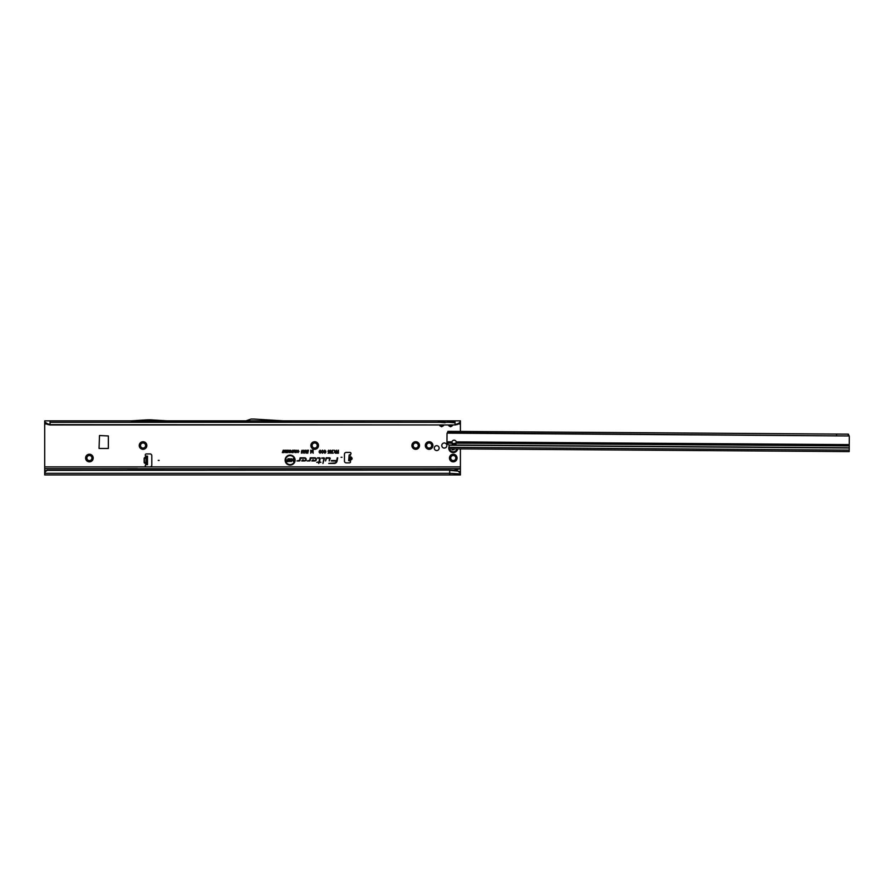 <?xml version="1.0" encoding="UTF-8"?>
<svg xmlns="http://www.w3.org/2000/svg" width="894" height="894" viewBox="0 0 894 894"><rect width="100%" height="100%" fill="white"/><g stroke="black" fill="none" stroke-linecap="round" stroke-linejoin="round"><path stroke-width="1.34" d="M85.6 458.041A3.799 3.799 0 0 1 89.4 454.241A3.799 3.799 0 0 1 93.2 458.041A3.799 3.799 0 0 1 89.4 461.84A3.799 3.799 0 0 1 85.6 458.041M91.948 458.041A2.548 2.548 0 0 0 89.4 455.493A2.548 2.548 0 0 0 86.852 458.041A2.548 2.548 0 0 0 89.4 460.589A2.548 2.548 0 0 0 91.948 458.041M139.24 445.525A3.799 3.799 0 0 1 143.04 441.725A3.799 3.799 0 0 1 146.839 445.525A3.799 3.799 0 0 1 143.04 449.324A3.799 3.799 0 0 1 139.24 445.525M145.588 445.525A2.548 2.548 0 0 0 143.04 442.977A2.548 2.548 0 0 0 140.492 445.525A2.548 2.548 0 0 0 143.04 448.073A2.548 2.548 0 0 0 145.588 445.525M310.888 445.525A3.799 3.799 0 0 1 314.688 441.725A3.799 3.799 0 0 1 318.487 445.525A3.799 3.799 0 0 1 314.688 449.324A3.799 3.799 0 0 1 310.888 445.525M317.236 445.525A2.548 2.548 0 0 0 314.688 442.977A2.548 2.548 0 0 0 312.14 445.525A2.548 2.548 0 0 0 314.688 448.073A2.548 2.548 0 0 0 317.236 445.525M411.911 445.525A3.799 3.799 0 0 1 415.71 441.725A3.799 3.799 0 0 1 419.509 445.525A3.799 3.799 0 0 1 415.71 449.324A3.799 3.799 0 0 1 411.911 445.525M418.258 445.525A2.548 2.548 0 0 0 415.71 442.977A2.548 2.548 0 0 0 413.162 445.525A2.548 2.548 0 0 0 415.71 448.073A2.548 2.548 0 0 0 418.258 445.525M425.32 445.525A3.799 3.799 0 0 1 429.12 441.725A3.799 3.799 0 0 1 432.919 445.525A3.799 3.799 0 0 1 429.12 449.324A3.799 3.799 0 0 1 425.32 445.525M431.668 445.525A2.548 2.548 0 0 0 429.12 442.977A2.548 2.548 0 0 0 426.572 445.525A2.548 2.548 0 0 0 429.12 448.073A2.548 2.548 0 0 0 431.668 445.525M449.458 458.041A3.799 3.799 0 0 1 453.258 454.241A3.799 3.799 0 0 1 457.057 458.041A3.799 3.799 0 0 1 453.258 461.84A3.799 3.799 0 0 1 449.458 458.041M455.806 458.041A2.548 2.548 0 0 0 453.258 455.493A2.548 2.548 0 0 0 450.71 458.041A2.548 2.548 0 0 0 453.258 460.589A2.548 2.548 0 0 0 455.806 458.041M446.866 445.525A2.548 2.548 0 0 0 444.318 442.977A2.548 2.548 0 0 0 441.77 445.525A2.548 2.548 0 0 0 444.318 448.073A2.548 2.548 0 0 0 446.866 445.525M439.155 448.117A2.436 2.436 0 0 0 436.719 445.681A2.436 2.436 0 0 0 434.283 448.117A2.436 2.436 0 0 0 436.719 450.554A2.436 2.436 0 0 0 439.155 448.117M350.347 456.7L350.046 460.198M348.738 459.751L349.141 455.102L350.85 454.074A1.117 1.117 0 0 0 349.867 452.409L346.246 452.409A1.788 1.788 0 0 0 344.458 454.197L344.458 461.08A1.788 1.788 0 0 0 346.246 462.868L349.42 462.868A1.117 1.117 0 0 0 350.236 460.991L350.66 457.024C352.37 458.153 352.292 459.125 350.403 459.941L350.236 460.991L348.66 460.566L348.738 459.751M159.132 460.41L158.238 460.41L159.132 460.41M341.955 457.281L341.061 457.281L341.955 457.281M148.896 420.851L131.15 422.191L166.91 422.191L149.164 420.851M440.06 424.963L439.87 425.734L439.323 424.963M439.613 424.963L441.636 426.583L443.413 425.734L441.636 426.773L439.87 425.734M443.223 422.326L440.06 422.326L445.1 422.717M50.064 424.963L455.046 424.963L50.064 424.616L47.237 423.678L47.617 424.46L50.064 424.963L50.064 420.851L443.413 420.851A1.609 1.319 -90 0 0 442.273 421.655L443.513 421.655A1.609 1.319 90 0 1 444.653 420.851L445.078 422.191M442.273 421.655L439.77 421.655A1.609 1.319 -90 0 0 438.63 420.851L438.205 422.191M449 424.963L448.81 425.734L448.263 424.963M448.553 424.963L450.576 426.583L452.353 425.734L450.576 426.773L448.81 425.734M452.163 422.326L449 422.326L454.04 422.717M443.413 420.851L452.353 420.851A1.609 1.319 -90 0 0 451.213 421.655L452.453 421.655A1.609 1.319 90 0 1 453.593 420.851L454.018 422.191M451.213 421.655L448.71 421.655A1.609 1.319 -90 0 0 447.57 420.851L447.145 422.191M294.618 460.119A4.515 4.515 0 0 0 290.103 455.605A4.515 4.515 0 0 0 285.599 460.119A4.515 4.515 0 0 0 290.103 464.623A4.515 4.515 0 0 0 294.618 460.119M294.685 460.119A4.582 4.582 0 0 0 290.103 455.538A4.582 4.582 0 0 0 285.521 460.119A4.582 4.582 0 0 0 290.103 464.701A4.582 4.582 0 0 0 294.685 460.119M295.098 460.119A4.984 4.984 0 0 0 290.103 455.124A4.984 4.984 0 0 0 285.119 460.119A4.984 4.984 0 0 0 290.103 465.103A4.984 4.984 0 0 0 295.098 460.119M295.02 460.119A4.917 4.917 0 0 0 290.103 455.202A4.917 4.917 0 0 0 285.186 460.119A4.917 4.917 0 0 0 290.103 465.036A4.917 4.917 0 0 0 295.02 460.119M330.188 458.41A0.603 0.603 0 0 0 329.573 457.795L326.176 457.795L325.505 460.935L326.533 458.242L329.573 458.242L329.204 460.935L330.177 458.533A0.603 0.603 0 0 0 330.188 458.41M330.109 458.41L326.232 457.873L325.595 460.868L326.478 458.175L329.573 458.175L329.294 460.868L330.109 458.41M324.399 458.41A0.603 0.603 0 0 0 323.796 457.795L321.717 458.242L323.952 458.443L322.89 463.45L324.388 458.533A0.603 0.603 0 0 0 324.399 458.41M324.332 458.41L321.862 457.873L324.019 458.454L322.98 463.383L324.332 458.41M319.594 458.242L319.024 461.874L316.767 462.321L318.923 462.321L318.689 463.45L319.382 462.321L320.924 462.321L319.471 461.874L320.186 458.533A0.603 0.603 0 0 0 319.594 457.795L317.549 457.795L319.828 458.41L319.08 461.952L316.856 462.254L319.013 462.254L318.778 463.383L319.326 462.254L320.857 462.254L319.393 461.952L320.119 458.51L319.594 457.873L317.538 458.175L319.594 458.175M146.169 457.762L146.169 457.091L144.482 457.762L146.169 456.163L145.901 464.768A1.117 1.117 0 0 0 146.392 466.892L150.013 466.892A1.788 1.788 0 0 0 151.801 465.103L151.801 455.716A1.788 1.788 0 0 0 150.013 453.928L146.392 453.928A1.117 1.117 0 0 0 145.901 456.052L146.839 456.163M460.41 473.027L457.169 470.501L449.682 470.11L47.226 470.199A2.682 2.637 180 0 0 45.862 471.049L44.7 472.423L44.7 468.679L137.598 468.657A1.352 1.352 0 0 0 137.162 468.758L460.41 468.679L453.258 470.479M137.162 468.758L127.473 468.758A1.352 1.352 0 0 0 127.026 468.679L44.7 468.679L44.7 420.851L460.41 420.851L460.41 431.456M146.839 464.656L145.901 464.768L145.901 463.729L144.482 463.058L145.901 463.729L146.169 463.058M146.169 456.163L147.51 456.163L147.51 464.656L146.169 464.656M108.353 448.475L108.353 435.959L99.502 435.512L99.055 448.475L108.353 448.475M460.41 468.679L460.41 448.889M294.674 451.693L294.674 450.207L295.054 452.587L294.092 450.878L293.143 452.587L293.143 450.207L293.511 451.626L294.271 450.207L294.752 452.23L294.986 450.285L294.986 452.52L294.092 450.598L293.21 452.52L293.21 450.285L293.444 452.129L294.215 450.285L294.752 452.23M292.528 451.112L292.908 450.207L292.908 452.587L291.768 452.543L291.366 451.872L292.606 450.285L292.83 452.52L291.444 451.872L292.606 451.179M288.818 451.772L288.818 450.207L289.187 452.587L288.002 451.023L287.622 452.587L287.622 450.207L288.885 452.062L289.12 450.285L289.12 452.52L287.924 450.732L287.7 452.52L287.7 450.285L288.885 452.062M285.823 450.621L287.332 450.207L287.332 452.587L285.856 452.587L286.952 452.185L285.912 451.626L286.952 450.621L285.901 450.285L287.265 450.285L287.265 452.52L285.924 452.52L287.03 452.252L287.03 451.559L285.979 451.559L287.03 450.542L285.901 450.542M285.242 451.772L285.242 450.207L285.622 452.587L284.426 451.023L284.057 452.587L284.057 450.207L285.32 452.062L285.544 450.285L285.544 452.52L284.359 450.732L284.124 452.52L284.124 450.285L285.32 452.062M282.917 452.185L283.297 450.207L283.912 452.587L282.314 452.587L283.23 450.285L283.834 452.52L282.996 452.252M298.596 451.414L298.071 450.587L297.221 451.057L298.071 450.185L298.976 451.414L298.048 452.621L297.244 451.828L298.06 452.219L298.663 451.414L298.071 450.509L297.3 451.012L298.071 450.252L298.898 451.414L298.048 452.543L297.333 451.883L298.06 452.286L298.663 451.414M307.078 450.174L307.771 451.202L306.843 450.811L306.363 453.213L306.363 451.202L307.078 450.174L307.692 451.135L306.776 450.799L306.43 453.146L307.078 450.241M305.446 450.174L306.139 451.202L305.2 450.811L304.731 453.213L304.731 451.202L305.446 450.174L306.061 451.135L305.133 450.799L304.798 453.146L305.446 450.241M303.815 450.174L304.496 451.202L303.569 450.811L303.088 453.213L303.088 451.202L303.815 450.174L304.429 451.135L303.502 450.799L303.167 453.146L303.815 450.241M302.172 450.174L302.865 451.202L301.937 450.811L301.457 453.213L301.457 451.202L302.172 450.174L302.798 451.135L301.87 450.799L301.535 453.146L302.172 450.241M307.659 453.247L308.408 450.174L307.748 453.18M312.721 452.241L312.721 450.207L313.157 453.213L311.95 450.967L310.754 453.213L310.754 450.207L311.19 452.14L312.162 450.207L312.788 452.777L313.09 450.285L313.09 453.146L311.961 450.699L310.821 453.146L310.821 450.285L311.123 452.643L312.107 450.285L312.788 452.777M335.988 451.47L336.435 450.207L336.435 453.213L334.39 452.353L334.948 451.537L334.155 450.207L336.066 451.548L336.356 450.285L336.356 453.146L335.306 453.146L334.278 450.285L336.066 451.548M337.273 457.795L336.703 460.488L331.283 460.935L336.58 461.08A2.425 2.425 0 0 1 334.211 463.003L328.735 463.45L334.211 463.45A2.872 2.872 0 0 0 337.016 461.181L337.731 457.795L336.759 460.566L331.439 460.566L336.647 461.103A2.492 2.492 0 0 1 334.211 463.081L328.824 463.383L334.211 463.383A2.794 2.794 0 0 0 336.949 461.159L337.329 457.873M304.63 457.795L300.127 457.795L299.579 460.365L296.942 460.935L299.423 460.935A0.603 0.603 0 0 0 300.026 460.455L300.496 458.242L304.63 458.242A1.129 1.129 0 0 1 305.759 459.371A1.129 1.129 0 0 1 304.63 460.488L302.708 460.488L303.278 459.885L302.664 459.885L301.669 460.935L304.63 460.935A1.576 1.576 0 0 0 306.206 459.371A1.576 1.576 0 0 0 304.63 457.795L300.183 457.873L299.658 460.376L297.031 460.868L299.423 460.868L300.429 458.175L304.63 458.175A1.196 1.196 0 0 1 305.826 459.371A1.196 1.196 0 0 1 304.63 460.566L302.541 460.566L302.697 459.952L301.837 460.868L304.63 460.868A1.497 1.497 0 0 0 306.128 459.371A1.497 1.497 0 0 0 304.63 457.873M314.777 457.795L310.274 457.795L309.726 460.365L307.089 460.935L309.57 460.935A0.603 0.603 0 0 0 310.173 460.455L310.643 458.242L314.777 458.242A1.129 1.129 0 0 1 315.906 459.371A1.129 1.129 0 0 1 314.777 460.488L312.855 460.488L313.425 459.885L312.811 459.885L311.816 460.935L314.777 460.935A1.576 1.576 0 0 0 316.353 459.371A1.576 1.576 0 0 0 314.777 457.795L310.33 457.873L309.805 460.376L307.178 460.868L309.57 460.868L310.576 458.175L314.777 458.175A1.196 1.196 0 0 1 315.973 459.371A1.196 1.196 0 0 1 314.777 460.566L312.688 460.566L312.844 459.952L311.984 460.868L314.777 460.868A1.497 1.497 0 0 0 316.275 459.371A1.497 1.497 0 0 0 314.777 457.873M337.999 451.515L338.435 450.207L338.435 453.213L336.692 453.213L337.999 452.733L336.882 451.515L338.066 451.582L338.066 450.285L338.368 453.146L336.77 453.146L338.066 452.811L338.066 451.917L336.949 451.582L338.066 451.582M320.868 451.727L320.175 450.654L319.113 451.269L320.175 450.174L321.315 451.727L320.141 453.247L319.147 452.275L320.153 452.777L320.946 451.727L320.175 450.576L319.192 451.213L320.175 450.241L321.237 451.727L320.141 453.18L319.236 452.33L320.153 452.845L320.946 451.727M323.248 451.727L322.555 450.654L321.482 451.269L322.544 450.174L323.684 451.727L322.522 453.247L321.527 452.275L322.533 452.777L323.315 451.727L322.555 450.576L321.572 451.213L322.544 450.241L323.617 451.727L322.522 453.18L321.605 452.33L322.533 452.845L323.315 451.727M323.874 451.079L324.846 450.174L325.885 451.269L324.321 451.068L325.807 452.398L324.902 453.247L323.952 452.263L324.891 452.777L325.293 452.152L323.874 451.079L324.846 450.241L325.807 451.213L324.243 451.068L325.729 452.398L324.902 453.18L324.019 452.33L324.891 452.845L325.338 452.096L323.952 451.079M327.93 451.258L328.791 450.174L329.607 451.124L328.791 450.61L328.366 451.235L329.573 451.582L329.327 453.18L328.042 453.18L329.026 452.185L327.93 451.258L328.791 450.241L329.528 451.068L328.791 450.542L328.299 451.235L329.484 451.638L329.26 453.102L328.109 453.102L329.126 452.062L327.997 451.258M330.579 450.174L331.417 451.124L330.59 453.247L329.752 451.112L330.579 450.174L331.339 451.124L330.59 453.18L329.819 451.112L330.579 450.241M332.903 450.207L332.076 452.699L333.238 453.18L331.573 453.18L332.467 450.207L331.942 452.766L333.16 453.102L331.64 453.102L332.825 450.285M290.293 450.185L291.254 451.369L290.293 452.621L289.332 451.392L290.293 450.185L290.952 450.598L290.293 452.543L289.41 451.403L290.293 450.252M296.16 450.185L297.11 451.369L296.16 452.621L295.199 451.392L296.16 450.185L296.819 450.598L296.16 452.543L295.277 451.403L296.16 450.252M460.41 422.337L457.493 424.46L457.873 423.678L455.046 424.616L455.046 420.851L452.353 420.851M261.204 420.851L283.13 422.191L453.414 422.303M249.985 420.851L246.599 422.08A1.788 1.788 0 0 1 245.984 422.191L131.15 422.191M438.317 422.303L166.91 422.191M438.809 422.303L439.87 422.191M447.257 422.303L444.474 422.303M447.749 422.303L448.81 422.191M288.784 459.55L289.846 458.667L291.053 459.784L289.31 459.527L290.952 460.779L289.935 461.595L288.851 460.656L290.349 460.622L288.784 459.55L289.846 458.745L290.986 459.717L289.243 459.527L290.874 460.779L289.935 461.527L288.93 460.723L289.913 461.215L290.394 460.566L288.851 459.55M287.879 459.918L288.404 458.7L288.404 461.561L286.449 461.561L287.879 461.103L286.661 459.918L287.946 459.997L287.946 458.778L288.337 461.494L286.516 461.494L287.946 461.181L287.946 460.309L286.728 459.997L287.946 459.997M293.109 460.555L293.109 458.7L293.634 461.561L291.925 459.706L291.399 461.561L291.399 458.7L293.176 460.801L293.556 458.778L293.556 461.494L291.857 459.46L291.466 461.494L291.466 458.778L293.176 460.801M460.41 420.851L459.136 423.678M44.7 466.892L460.41 466.892M457.169 470.501L460.41 472.714L460.41 469.015M460.41 472.714L460.41 474.938L44.7 474.938L44.7 472.423M449.682 474.938L449.682 473.317L44.7 473.317M47.561 470.11L47.226 470.434A2.682 2.637 180 0 0 45.862 471.283L44.7 472.658M449.682 470.11L47.561 470.345M457.303 471.049L449.682 470.345L449.682 473.317L460.41 473.954M330.579 452.878L330.579 451.995L330.936 452.453M330.59 451.693L330.579 450.542L330.59 451.693L331.048 451.124M330.97 451.124L330.579 450.542M336.066 452.811L336.066 451.883L334.758 452.353L336.066 452.811L336.066 451.883M335.988 451.951L335.362 451.883M335.362 451.951L334.758 452.353M335.284 452.733L335.988 452.733M290.293 452.286L290.952 451.369L290.293 450.509L289.645 451.403L290.293 452.286L290.952 451.369M290.874 451.369L290.293 450.509M290.293 450.587L289.645 451.403M292.606 452.252L292.606 451.448L291.667 451.861L292.606 452.252L292.606 451.448M291.746 451.861L292.528 452.185M296.16 452.286L296.808 451.369L296.16 450.509L295.501 451.403L296.16 452.286L296.808 451.369M296.741 451.369L296.16 450.509M296.16 450.587L295.501 451.403M457.493 424.46L455.046 424.963M457.873 423.678L459.27 422.862M448.81 420.851A1.609 1.319 -90 0 1 449.95 421.655M439.87 420.851A1.609 1.319 -90 0 1 441.01 421.655M44.7 421.879L47.237 423.678M47.617 424.46L44.7 422.717M45.985 423.678L45.84 422.851M459.181 471.417L459.237 472.01M283.174 420.851L253.997 419.062A1.788 1.788 0 0 0 253.885 419.062L251.292 419.062A1.788 1.788 0 0 0 250.689 419.174L245.984 420.851M166.954 420.851L150.203 419.822A1.788 1.788 0 0 0 150.091 419.822L147.968 419.822A1.788 1.788 0 0 0 147.868 419.822L131.105 420.851M350.046 460.689L348.962 460.589M350.482 455.225L349.141 455.102M348.66 460.566L350.001 460.678M144.482 463.058L146.124 462.589L146.124 458.231L144.37 458.231L144.37 462.589L146.169 462.589M146.169 458.231L144.157 458.231L144.157 462.589M449.157 446.352A4.47 4.47 0 0 0 452.889 452.576A4.47 4.47 0 0 0 457.672 448.866M454.487 448.844A0.715 0.715 0 0 0 454.443 449.09L453.515 449.626A0.715 0.715 0 0 0 452.587 449.827L452.297 449.883A2.011 2.011 0 0 1 452.208 449.838L452.129 449.559A0.715 0.715 0 0 0 452.029 448.833M456.264 441.882L849.244 444.62L849.199 451.604L449.134 448.81L849.199 451.604L449.134 448.81L449.157 445.279A0.894 0.883 -179.6 0 0 449.157 445.212L447.715 444.139A2.682 1.9 -179.6 0 1 446.966 443.078L446.955 441.815L451.939 441.848L451.861 443.111A2.235 1.576 -179.6 0 0 454.085 444.575A2.235 1.576 -179.6 0 0 456.32 443.145L456.264 441.882A2.235 2.235 0 0 0 451.939 441.848M446.955 441.815L447.011 433.881A2.682 2.682 0 0 1 447.112 433.143L448.14 432.707L448.151 431.366L459.773 431.444L459.762 432.785L849.199 435.959A2.682 2.682 0 0 1 849.3 436.697L849.244 444.62M451.917 442.362A2.235 1.576 -179.6 0 0 454.085 443.625A2.235 1.576 -179.6 0 0 456.286 442.396M448.9 444.977L849.222 447.771M455.784 443.1L453.794 443.614M848.183 435.501L848.194 434.16L849.199 435.959L447.112 433.143L448.151 431.366M848.518 435.534L848.529 434.272M447.805 432.73L447.805 431.478M836.56 435.423L836.572 434.082L848.194 434.16M459.773 431.444L836.572 434.082M448.14 432.707L459.762 432.785M348.738 459.672L350.079 459.784M443.223 424.963L443.223 425.6L443.67 424.963M452.163 424.963L452.163 425.6L452.61 424.963M44.7 470.479L46.555 470.479M458.711 423.979L460.41 423.979M452.9 424.963L452.353 425.734M443.96 424.963L443.413 425.734M44.7 423.979L46.41 423.979M350.739 456.767C352.638 458.086 352.538 459.237 350.437 460.209M50.064 422.303L455.046 422.303M348.951 457.225L350.292 457.348M348.895 457.918L350.236 458.03M147.51 463.762L146.169 463.762M147.51 457.057L146.169 457.057M452.241 448.833A0.894 0.894 0 0 1 452.286 449.626L452.163 449.57A0.76 0.76 0 0 0 452.085 448.833M449.693 448.81A3.632 3.632 0 0 0 456.823 448.866M454.443 449.09L453.772 449.783M453.861 449.626L453.537 449.593A0.76 0.76 0 0 0 452.554 449.794L452.442 449.716A0.894 0.894 0 0 1 453.604 449.47L454.264 449.09A0.894 0.894 0 0 1 454.297 448.844M449.146 447.335L849.211 450.129M449.157 445.212L849.222 448.006M446.966 443.078L451.861 443.111M456.32 443.145L849.233 445.882"/></g></svg>
